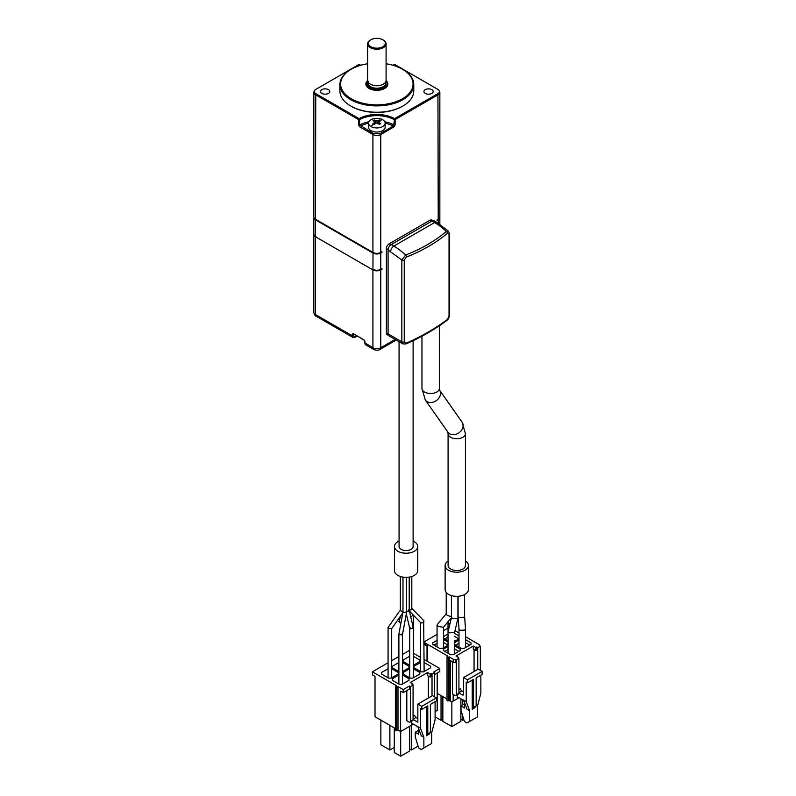 <?xml version="1.0" encoding="UTF-8"?>
<svg xmlns="http://www.w3.org/2000/svg" width="796" height="796" viewBox="0 0 796 796"><rect width="100%" height="100%" fill="white"/><g stroke="black" fill="none" stroke-linecap="round" stroke-linejoin="round"><path stroke-width="1.19" d="M370.966 126.534A8.308 4.796 180 0 1 368.538 123.141A8.308 4.796 180 0 1 373.662 118.713A8.308 4.796 180 0 1 382.717 119.748A8.308 4.796 180 0 1 385.155 123.141A8.308 4.796 180 0 1 380.02 127.579A8.308 4.796 180 0 1 370.966 126.534A22.159 12.796 -60 0 1 373.642 124.057L374.329 124.455L376.06 123.151L377.632 123.151A22.139 12.786 -120 0 1 379.364 124.455L380.717 123.669A22.139 12.786 60 0 0 378.986 122.375L378.986 124.156M374.707 124.156L374.707 121.47L374.707 122.375L372.966 123.669L373.642 124.057M374.707 121.47A22.139 12.786 -120 0 0 372.966 120.763L374.329 119.977A22.139 12.786 60 0 1 376.06 120.684L380.05 120.355A22.159 12.796 -60 0 1 382.717 119.748M367.613 43.87L367.613 80.366A9.234 5.333 0 0 0 373.314 85.291A9.234 5.333 0 0 0 383.374 84.137A9.234 5.333 0 0 0 385.344 82.446A9.234 5.333 0 0 0 386.08 80.366L386.08 43.87A9.234 5.333 180 0 1 383.374 47.641A9.234 5.333 180 0 1 370.319 47.641A9.234 5.333 180 0 1 367.613 43.87A9.234 5.333 180 0 1 370.319 40.098L370.319 40.098A9.234 5.333 180 0 1 370.588 39.949M431.82 89.64A4.617 2.667 0 0 0 426.795 89.062A4.617 2.667 0 0 0 423.94 91.52A4.617 2.667 0 0 0 425.293 93.411A4.617 2.667 0 0 0 430.328 93.988A4.617 2.667 0 0 0 433.173 91.52A4.617 2.667 0 0 0 431.82 89.64M328.4 89.64A4.617 2.667 0 0 0 323.365 89.062A4.617 2.667 0 0 0 320.509 91.52A4.617 2.667 0 0 0 321.863 93.411A4.617 2.667 0 0 0 326.897 93.988A4.617 2.667 0 0 0 329.753 91.52A4.617 2.667 0 0 0 328.4 89.64M399.075 341.713L399.075 546.504A7.015 4.05 0 0 0 401.134 549.369A7.015 4.05 0 0 0 408.786 550.245A7.015 4.05 0 0 0 413.114 546.504L413.114 340.678M385.155 123.141L385.155 127.251A8.308 4.796 180 0 1 380.02 131.688A8.308 4.796 180 0 1 370.966 130.644A8.308 4.796 180 0 1 368.538 127.251L368.538 123.141M402.696 106.147A36.198 20.895 180 0 1 402.438 106.306A36.198 20.895 180 0 1 351.245 106.306L350.728 105.997A36.934 21.323 180 0 1 339.902 90.923L339.902 84.585A36.934 21.323 180 0 1 350.728 69.511A36.934 21.323 180 0 1 350.986 69.361M386.08 63.779A36.198 20.895 180 0 1 402.438 69.202L402.965 69.511A36.934 21.323 180 0 1 413.781 84.585L413.781 90.923A36.934 21.323 180 0 1 402.965 105.997A36.934 21.323 180 0 1 350.728 105.997L351.245 106.306M394.458 546.504L394.458 570.623A11.632 6.716 0 0 0 397.871 575.379A11.632 6.716 0 0 0 410.547 576.831A11.632 6.716 0 0 0 417.731 570.623L417.731 546.504A11.632 6.716 180 0 1 410.547 552.703A11.632 6.716 180 0 1 397.871 551.25A11.632 6.716 180 0 1 394.458 546.504A11.632 6.716 180 0 1 399.075 541.141M413.114 541.141A11.632 6.716 180 0 1 414.328 541.748A11.632 6.716 180 0 1 417.731 546.504M413.781 84.585A36.934 21.323 180 0 1 390.975 104.286A36.934 21.323 180 0 1 350.728 99.669A36.934 21.323 180 0 1 339.902 84.585M361.046 338.409A6.468 3.731 0 0 0 361.563 338.748A6.468 3.731 0 0 0 362.15 339.046M402.965 69.511L402.438 69.202A36.198 20.895 180 0 1 402.438 98.764A36.198 20.895 180 0 1 351.245 98.764A36.198 20.895 180 0 1 351.245 69.202A36.198 20.895 180 0 1 367.613 63.779M465.451 433.72A8.676 5.015 0 0 1 460.088 438.347A8.676 5.015 0 0 1 450.626 437.263A8.676 5.015 0 0 1 448.088 433.72L448.088 565.478A8.676 5.015 0 0 0 450.626 569.021A8.676 5.015 0 0 0 460.088 570.105A8.676 5.015 0 0 0 465.451 565.478L465.451 433.72L462.118 422.198L439.541 390.08L439.332 325.763M386.05 80.784A10.248 5.92 180 0 1 382.806 88.197A10.248 5.92 180 0 1 369.593 87.57A10.248 5.92 180 0 1 367.643 80.784M386.07 80.545A10.985 6.348 180 0 1 383.752 88.923A10.985 6.348 180 0 1 369.075 88.465A10.985 6.348 180 0 1 367.613 80.545M408.736 610.233C411.035 610.144 411.92 609.388 411.393 607.965M401.97 633.954C402.676 634.78 401.861 635.009 399.512 634.641L398.886 634.133L402.985 611.935L403.612 612.452C405.96 612.83 406.776 612.602 406.069 611.776M402.497 634.422L406.597 612.283L406.597 577.339M400.448 609.905L400.895 610.91L402.985 611.587M408.686 611.099L408.686 609.845L408.686 611.099L406.119 611.328M445.133 565.478L445.133 589.607A11.632 6.716 0 0 0 452.317 595.816A11.632 6.716 0 0 0 464.993 594.353A11.632 6.716 0 0 0 468.406 589.607L468.406 565.478A11.632 6.716 180 0 1 464.993 570.225A11.632 6.716 180 0 1 452.317 571.687A11.632 6.716 180 0 1 445.133 565.478A11.632 6.716 180 0 1 448.088 561.001M410.766 616.97L413.253 615.029M420.557 622.512L421.034 622.95C423.343 622.85 424.218 622.094 423.691 620.681L424.129 671.565M400.368 610.015L388.14 627.357L388.597 628.362L391.692 628.482M410.229 628.77L410.229 627.527L410.229 628.77L412.786 628.551L412.786 627.298L412.786 628.551M400.726 615.796L398.886 621.636M399.413 620.83L399.413 622.532L400.935 623.009M446.208 592.423L446.208 614.005L447.153 615.358L451.431 616.721M451.431 617.547L452.616 618.462L457.919 618.363L457.929 596.294M446.208 613.766L437.213 624.611L438.019 626.382L443.412 627.318L451.402 617.686M458.088 596.284L458.088 616.522L459.043 617.696L463.64 617.587L464.585 616.223M459.003 628.999L459.959 630.243L464.556 630.133L465.501 628.84L464.585 616.253M448.098 621.676L448.029 622.502L449.84 624.303M451.431 595.577L451.431 617.606L448.029 631.944L449.223 632.8L454.536 632.641M383.374 40.098L382.856 39.8A8.497 4.905 180 0 1 382.856 46.735A8.497 4.905 180 0 1 370.837 46.735A8.497 4.905 180 0 1 370.837 39.8A8.497 4.905 180 0 1 382.856 39.8L383.374 40.098A9.234 5.333 180 0 1 386.08 43.87M443.163 647.984A3.254 1.881 0 0 0 443.561 647.078L443.561 627.139M465.282 647.695A3.254 1.881 0 0 0 465.501 647.019L465.501 628.84M454.367 653.994A3.254 1.881 0 0 0 454.536 653.407L454.536 640.68M459.173 697.604L457.342 698.659A2.587 1.492 60 0 1 457.879 697.475A2.587 1.492 60 0 1 459.173 697.604L464.078 701.415L467.013 709.216L469.62 710.728L469.62 721.435L467.013 722.947L464.396 721.435L461.003 710.271L461.003 705.753L464.396 703.793M461.003 705.753L464.396 708.052L464.396 702.261M473.54 707.365L472.237 709.216L474.844 707.714L476.147 705.853L473.54 707.365L473.54 679.366L467.531 682.829L466.227 682.072L466.227 701.684L469.62 710.728M476.147 705.853L476.147 677.854L482.157 674.381L482.157 671.366L478.237 669.108L463.61 677.555L467.531 679.814L482.157 671.366M467.531 679.814L467.531 682.829M460.874 719.266L462.675 720.3L463.849 719.624M442.845 696.629L442.845 721.345L451.859 726.549L460.874 721.345L460.874 698.59M435.094 716.868L441.044 720.3L442.845 719.266M472.237 709.216L472.237 680.112M469.62 721.435L477.461 716.907L477.461 706.201L480.854 693.236L480.854 675.137M462.307 699.415L466.227 701.684M462.675 720.3L462.675 715.773M462.675 704.788L462.675 699.664M451.859 726.549L451.859 701.385M441.044 695.585L441.044 720.3M450.556 701.077L450.556 660.66L453.272 662.232L453.272 659.217L449.252 656.889L448.596 657.267A0.925 0.537 180 0 1 447.024 656.889L447.024 700.321A0.925 0.537 180 0 0 448.596 700.699L450.556 701.077A1.851 1.065 180 0 0 453.163 701.077L457.342 698.659L457.342 694.769M449.252 656.889L449.252 700.321M465.501 636.72L478.874 644.442A1.851 1.065 0 0 1 479.411 645.198A1.851 1.065 0 0 1 479.282 645.586L480.326 646.183L480.326 670.312M480.326 646.183L477.719 647.695L476.675 647.088L476.675 650.103L475.889 650.561L473.282 649.048L473.282 646.034L475.889 647.546L475.889 650.561M477.719 669.406L477.719 647.695M458.655 658.401L458.655 657.496L457.869 657.944L458.914 658.551L458.914 693.236A1.851 1.065 60 0 1 458.526 694.082L455.919 695.585A1.851 1.065 -120 0 0 456.297 694.739L456.297 660.063L455.252 659.456L455.252 662.471A1.851 1.065 0 0 1 453.272 662.232M458.914 658.551L456.297 660.063M452.536 661.804L452.536 694.072L454.994 695.495A1.851 1.065 -120 0 0 455.919 695.585M463.61 677.555L463.61 694.142A1.851 1.065 60 0 1 463.232 694.988A1.851 1.065 60 0 1 462.307 694.898L458.914 692.938M463.61 692.032L461.789 690.978A1.851 1.065 60 0 1 460.476 688.709L458.914 689.615M447.024 656.889A0.925 0.537 180 0 1 447.292 656.511L447.939 656.143L424.955 642.87L424.955 644.372A1.851 1.065 120 0 0 425.343 645.218L424.417 643.626A1.851 1.065 0 0 0 424.955 644.372L427.571 645.884L427.571 661.436M427.78 733.892L426.467 735.753L429.084 734.24L430.387 732.39L427.78 733.892L427.78 705.893L421.771 709.365L420.467 708.609L420.467 728.211L423.86 737.255L423.86 747.971L421.243 749.474L418.636 747.971L415.243 736.807L415.243 732.28L418.636 730.32M415.243 732.28L418.636 734.24L418.636 728.788M469.73 645.128L465.501 642.69M459.003 643.178L455.62 645.128M474.058 671.516L474.058 649.506M437.183 693.356L447.024 699.037M458.914 638.889L454.536 636.362M448.029 637.029L444.805 638.889M427.78 698.351L417.85 704.082L421.771 706.351L436.397 697.903L432.477 695.634L427.78 698.351M430.387 732.39L430.387 704.39L436.397 700.918L436.397 697.903M421.771 706.351L421.771 709.365M454.536 642.74L459.003 640.163M471.033 644.372L471.033 642.87L471.033 644.372L463.978 648.451L461.372 648.451L454.536 644.501M465.501 639.676L471.033 642.87M458.655 657.496L456.038 655.984L473.282 646.034M475.889 647.546L476.675 647.088M459.003 632.969L455.014 630.661M448.029 628.044A1.851 1.065 0 0 0 447.939 628.094L443.561 630.621M437.064 634.372L424.955 641.357A1.851 1.065 0 0 0 424.417 642.113A1.851 1.065 0 0 0 424.955 642.87M453.272 659.217A1.851 1.065 0 0 0 455.252 659.456M443.561 636.591L448.029 634.014M454.536 633.347L459.003 635.924M459.003 638.84L454.536 641.417M448.029 640.75L443.561 638.173M423.86 747.971L431.691 743.444L431.691 732.738L435.094 719.763L435.094 701.674M426.467 735.753L426.467 706.649M420.467 728.211L413.413 724.141A2.587 1.492 -120 0 0 412.119 724.012A2.587 1.492 -120 0 0 411.582 725.196L413.413 724.141M423.86 737.255L421.243 735.753L417.85 726.708M394.289 727.882L394.289 752.509L400.686 756.2L409.701 750.996L409.701 726.28M394.289 747.404L389.881 749.961L389.881 725.335M380.866 720.131L380.866 744.758L389.881 749.961M409.701 748.917L411.502 749.961L418.089 746.16M411.502 725.246L411.502 749.961M454.536 645.825L460.217 649.108L460.217 650.621L453.163 654.69L450.556 654.69L443.501 650.621L443.501 649.108L448.029 646.491M448.029 645.168L442.357 648.451L439.74 648.451L432.686 644.372L432.686 642.87L437.064 640.342M443.561 639.496L448.029 642.073M434.646 674.481L439.79 671.516L439.79 668.491L433.601 672.073L434.646 672.67L434.646 696.888M434.646 672.67L432.029 674.182L430.984 673.575L430.984 676.59L430.129 677.088L427.512 675.585L427.512 672.57L430.129 674.073L430.129 677.088M432.029 695.893L432.029 674.182M412.885 685.028L412.885 684.033L412.03 684.53L413.074 685.127L413.074 719.813A1.851 1.065 60 0 1 412.686 720.659L410.079 722.161A1.851 1.065 -120 0 0 410.457 721.315L410.457 686.64L409.413 686.033L409.413 689.047L403.224 692.62L400.617 691.117L400.617 731.534L411.582 725.196L411.582 721.295M406.806 690.56L406.806 720.718L409.154 722.072A1.851 1.065 -120 0 0 410.079 722.161M413.074 685.127L410.457 686.64M413.074 719.425L417.85 722.181L417.85 704.082M413.074 716.191L414.716 715.246A1.851 1.065 -120 0 0 416.019 717.504L417.85 718.559M400.686 756.2L400.686 731.484M398 730.022L398 686.59L396.697 687.346L395.393 686.59L395.393 730.022L396.697 730.778L398 730.022L400.617 731.534M396.697 687.346L396.697 730.778M460.217 649.108L460.217 650.621M458.914 651.377L454.536 648.849M443.501 649.108L443.501 650.621M448.029 649.516L444.805 651.377M448.029 645.088L443.561 642.511M432.686 642.87L432.686 644.372M437.064 643.357L433.999 645.128M428.377 698.002L428.377 676.083M395.393 728.509L375.015 716.748L375.015 676.341L372.409 674.829L372.409 671.814L396.697 685.834L395.393 686.59M435.094 711.624L437.183 710.42L437.183 673.018M459.003 629.039L459.003 647.019A3.254 1.881 0 0 0 459.003 647.088M412.885 684.033L410.278 682.52L427.512 672.57M430.129 674.073L430.984 673.575M439.79 668.491L424.129 659.456M420.507 657.367L413.313 653.208M409.691 651.118L408.975 650.7L402.497 654.441M398.886 656.531L391.692 660.68M388.07 662.769L372.409 671.814M398 686.59L403.224 689.605L403.224 692.62M403.224 689.605L409.413 686.033M402.497 662.501L409.045 666.282L409.045 667.784L402.497 671.565L402.497 634.442L402.497 684.053M409.045 666.282L409.045 667.784M398.886 671.565L392.329 667.784L392.329 666.282L398.886 662.501M392.329 667.784L392.329 666.282M413.313 668.74L419.86 672.52L419.86 674.033L412.806 678.102L410.199 678.102L403.144 674.033L403.144 672.52L409.691 668.74M419.86 672.52L419.86 674.033M403.144 674.033L403.144 672.52M391.692 668.74L398.239 672.52L398.239 674.033L391.184 678.102L388.567 678.102L381.523 674.033L381.523 672.52L388.07 668.74M398.239 672.52L398.239 674.033M381.523 674.033L381.523 672.52M402.497 674.988L409.045 678.769L409.045 680.272L402 684.341L399.383 684.341L392.329 680.272L392.329 678.769L398.886 674.988M409.045 678.769L409.045 680.272M392.329 680.272L392.329 678.769M424.129 662.501L430.676 666.282L430.676 667.784L423.621 671.854L421.014 671.854L413.96 667.784L413.96 666.282L420.507 662.501M430.676 666.282L430.676 667.784M413.96 667.784L413.96 666.282M413.313 656.252L419.86 660.033L419.86 661.546L413.313 665.327M419.86 660.033L419.86 661.546M409.691 665.327L403.144 661.546L403.144 660.033L409.691 656.252M403.144 661.546L403.144 660.033M465.451 561.001A11.632 6.716 180 0 1 468.406 565.478M374.329 119.977L375.662 123.43M378.986 121.47L378.986 122.375L378.986 121.47L380.717 120.763L380.05 120.355M378.02 123.43L379.364 119.977M447.452 233.347A1.851 1.154 -129.3 0 0 446.377 231.487L448.496 231.188L449.402 233.616A1.851 1.065 180 0 1 449.034 234.253L447.452 233.347C435.641 243.059 421.94 250.969 406.358 257.078A1.851 0.955 -111.5 0 0 405.632 255.019C421.124 249.009 434.706 241.168 446.377 231.487A55.412 31.989 -120 0 0 434.566 222.572A4.428 2.557 -60 0 1 436.785 222.353L448.476 231.178M436.785 222.353L434.168 220.84A4.428 2.557 120 0 0 431.959 221.059L391.214 244.581A4.428 2.557 120 0 0 388.08 250.014L401.841 260.003A1.851 1.065 0 0 0 404.249 260.103L406.358 257.078M449.034 234.253L449.034 316.052L447.452 319.375A215.01 124.136 180 0 1 406.358 343.106A1.851 0.915 66.3 0 1 405.98 343.952L402.836 343.882L401.841 341.802L401.841 260.003L405.632 255.019A55.412 31.989 -120 0 0 393.821 246.093L434.566 222.572L431.959 221.059M368.538 122.922L360.14 125.907L359.613 126.813L358.568 125.002L359.603 125.012L359.603 119.589L358.568 119.579L315.465 94.694A5.542 3.194 180 0 1 313.843 92.426A5.542 3.194 180 0 1 314.032 91.61L314.42 90.764A5.134 2.965 0 0 0 315.753 93.62L359.086 118.644A25.522 14.736 180 0 1 394.607 118.644L393.552 125.907L385.145 122.922M392.935 65.262A25.522 14.736 180 0 0 394.607 64.406L437.939 89.431A5.134 2.965 180 0 1 439.273 90.764L439.661 91.61A5.542 3.194 180 0 1 439.85 92.426A5.542 3.194 180 0 1 438.228 94.694L395.124 119.579L395.124 125.002L394.08 126.813L380.767 134.504L380.239 133.599L373.453 133.599L359.603 125.012A25.114 14.497 0 0 1 368.866 121.808M360.757 65.262A25.522 14.736 180 0 1 359.086 64.406L315.753 89.431A5.134 2.965 0 0 0 314.42 90.764M359.086 119.231L359.086 118.644M359.603 119.589A25.114 14.497 180 0 1 394.09 119.589M406.358 343.106L404.249 341.912L404.249 260.103M405.98 343.952L405.98 343.952C421.532 337.116 435.233 329.206 447.103 320.201L447.103 320.201A1.851 1.204 -127.2 0 0 447.452 319.375M315.982 236.442L315.465 236.143A5.542 3.194 0 0 1 313.843 233.875L313.843 217.597A5.542 3.194 0 0 0 315.465 219.855L315.465 236.143M313.863 234.183A5.542 3.194 0 0 0 313.843 234.482A5.542 3.194 0 0 0 315.465 236.74L315.465 314.559L352.16 335.743L352.16 334.23L353.205 333.633L364.339 340.161M353.205 333.633L363.911 339.812L364.866 341.086M394.607 118.644L437.939 93.62L438.228 219.248A5.542 3.194 0 0 0 439.85 216.99L439.85 92.426M439.273 90.764A5.134 2.965 180 0 1 437.939 93.62M373.453 133.599L372.926 134.504L372.926 252.422L315.465 219.248A5.542 3.194 180 0 1 313.843 216.99L313.843 92.426M395.134 339.434L380.767 347.733A3.691 2.129 60 0 1 380 349.424C378.359 350.459 376.259 350.459 373.692 349.424A3.691 2.129 -60 0 1 372.926 347.733A5.542 3.194 0 0 0 380.767 347.733L380.767 269.914L381.941 269.237L380.239 269.615L380.767 269.317L380.767 253.029A5.542 3.194 180 0 1 372.926 253.029L315.465 219.855L315.574 219.318M388.08 250.014L388.08 333.852A4.428 2.557 120 0 0 388.995 335.882L402.836 343.882M439.82 217.288A5.542 3.194 180 0 1 439.85 217.597A5.542 3.194 180 0 1 438.228 219.855L438.228 223.208M380.767 269.914A5.542 3.194 180 0 1 372.926 269.914L315.465 236.74M373.035 252.491L372.926 269.317L373.453 269.615A4.806 2.776 0 0 0 380.239 269.615M372.926 269.317A5.542 3.194 0 0 0 380.767 269.317L381.423 268.939M395.124 119.579L394.607 119.231M394.08 126.813L393.552 125.907L380.239 133.599M380.647 252.491L380.767 253.029L381.941 252.352L381.941 251.745L380.767 252.422L380.767 134.504A5.542 3.194 180 0 1 372.926 134.504L359.613 126.813M372.926 252.422A5.542 3.194 0 0 0 380.767 252.422M438.228 219.248L437.133 219.885L437.133 220.482L438.228 219.855L438.118 219.318M381.941 269.237L381.941 268.63M381.941 252.352L381.831 251.805M432.825 220.701L431.8 220.114A3.881 2.239 120 0 0 429.87 220.303L389.125 243.835A3.881 2.239 120 0 0 386.378 248.581L386.378 332.877A3.881 2.239 120 0 0 387.184 334.648L388.478 335.405M367.981 81.859L367.981 83.082A8.865 5.114 0 0 0 373.453 87.809A8.865 5.114 0 0 0 383.115 86.694A8.865 5.114 0 0 0 385.005 85.073A8.865 5.114 0 0 0 385.712 83.082L385.712 81.859M368.339 81.301C366.16 83.5 367.792 85.829 373.244 88.286C380.09 88.844 384.13 87.898 385.344 85.461L385.712 81.888M383.244 84.207A8.865 5.114 180 0 1 383.115 84.286A8.865 5.114 180 0 1 370.448 84.207M462.118 422.198A8.676 6.846 -35.1 0 1 460.138 431.83A8.676 6.846 -35.1 0 1 449.7 433.8A8.676 6.846 -35.1 0 1 447.919 432.178L425.293 400L421.97 388.478A8.676 5.015 0 0 0 424.507 392.02A8.676 5.015 0 0 0 433.969 393.105A8.676 5.015 0 0 0 439.332 388.478M425.293 400A8.676 6.846 -35.1 0 0 427.084 401.622A8.676 6.846 -35.1 0 0 437.482 399.682A8.676 6.846 -35.1 0 0 439.541 390.08L439.501 390.02M448.596 700.699L448.596 657.267M458.914 693.236L456.297 694.739M462.307 694.898L463.61 694.142M461.789 690.978L458.914 692.629M453.163 694.44L453.163 701.077M410.457 721.315L413.074 719.813M416.019 717.504L413.074 719.206M376.06 120.684L376.06 123.151M377.632 120.684L377.632 123.151M356.906 336.021L355.295 336.947L353.205 335.743L353.514 334.061M352.16 334.23L353.315 333.932M355.295 336.947L352.926 337.434L316.231 316.251A3.691 2.129 -60 0 1 315.465 314.559A5.542 3.194 0 0 1 313.843 312.291L313.843 234.482M353.205 335.743L352.16 335.743A3.691 2.129 -60 0 0 352.926 337.434M364.956 341.623L364.956 343.136A3.691 2.129 120 0 0 365.722 344.827L364.747 342.827L372.926 347.733L372.926 269.914M364.956 342.529L363.911 339.812M315.465 219.248L315.753 93.62M358.568 125.002L358.568 119.579M395.124 125.002L394.09 125.012A25.114 14.497 0 0 0 384.826 121.808M447.103 320.201C448.297 319.305 449.063 317.713 449.402 315.415L449.402 315.415A1.851 1.065 180 0 1 449.034 316.052M390.687 251.516A4.428 2.557 -60 0 1 393.821 246.093L391.214 244.581M404.249 341.912A1.851 1.065 180 0 1 401.841 341.802L386.378 332.877M429.87 220.303L431.561 221.288M390.836 244.82L389.125 243.835M386.378 248.581L388.1 249.576M402.438 106.306L402.965 105.997M448.088 433.72L447.859 432.089M411.821 608.642L411.821 576.473M409.214 610.433L409.214 577.1M411.821 608.353L423.93 620.85M402.816 612.83L391.612 628.721M406.308 613.845L409.701 628.293M413.313 615.408L413.313 677.814M391.692 628.611L391.692 677.814M464.585 616.293L464.585 594.582M458.088 616.522L459.003 629.069M457.919 618.363L454.526 632.711M425.343 645.218L427.024 646.193L427.024 661.128M424.417 642.113L424.417 643.626M448.029 631.944L448.029 653.237M448.029 622.502L448.029 640.68M437.064 625.029L437.064 646.899M370.837 39.8L370.319 40.098M409.691 628.243L409.691 677.814M388.07 627.596L388.07 677.814M398.886 634.133L398.886 684.053M420.507 622.522L420.507 671.565M409.214 610.383L413.303 627.775M409.363 611.01L420.706 622.731M400.368 610.144L400.368 576.473M402.985 611.945L402.985 577.1M351.245 69.202L350.728 69.511M378.657 123.907L378.657 121.888M375.025 123.907L375.025 121.888M316.231 316.251C315.057 315.932 314.261 314.619 313.843 312.291M449.402 315.415L449.402 233.616M357.125 336.141L355.145 337.285M373.692 349.424L365.722 344.827M421.97 388.478L421.97 336.201M439.85 224.253L439.85 217.597M396.219 340.061L380 349.424"/></g></svg>
